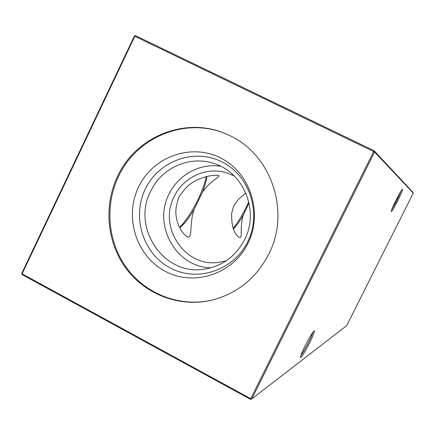 <?xml version="1.0" encoding="UTF-8"?>
<svg xmlns="http://www.w3.org/2000/svg" width="435" height="435" viewBox="0 0 435 435"><rect width="100%" height="100%" fill="white"/><g stroke="black" fill="none" stroke-linecap="round" stroke-linejoin="round"><path stroke-width="0.65" d="M397.661 200.932C394.105 207.886 391.978 211.432 391.272 211.568C391.272 210.393 392.892 206.516 396.138 199.931C399.428 193.472 401.532 189.905 402.446 189.23C402.75 189.926 401.152 193.825 397.661 200.932M391.81 209.463L396.812 200.508L401.081 190.938M309.72 342.606C304.935 351.92 301.863 356.901 300.498 357.548C300.221 356.608 301.776 352.676 305.174 345.76C309.584 337.158 312.602 332.161 314.233 330.779C314.951 331.068 313.445 335.01 309.72 342.606M300.846 355.531C302.76 353.111 305.354 348.674 308.627 342.22C310.943 337.549 312.379 334.205 312.928 332.193M233.144 228.408C237.532 223.024 241.855 216.016 246.123 207.397L248.744 201.731M233.426 229.114C236.515 225.885 239.848 221.127 243.426 214.841C239.326 226.613 243.002 238.489 239.647 237.581C234.101 234.416 231.425 226.374 231.627 213.449L233.731 205.76L238.657 199.056L245.867 193.086M249.043 203.02L243.426 214.841M179.579 227.467C185.924 220.915 192.014 211.736 197.843 199.926C202.019 191.259 204.836 183.483 206.299 176.599M179.753 227.809C184.315 224.074 189.165 217.815 194.293 209.045C188.98 223.601 192.922 238.418 187.637 236.928C182.314 234.378 173.929 221.284 176.229 206.913L178.627 197.305L184.908 188.98C195.766 176.605 214.912 174.294 218.805 175.566C220.746 176.779 209.8 180.824 202.438 192.265L194.293 209.045M210.953 267.813C176.262 267.433 152.614 225.346 168.981 194.266C178.073 174.908 199.828 162.962 220.637 166.246M226.075 260.897L217.772 262.501C184.364 266.883 158.144 226.673 174.163 196.62C183.151 177.295 206.223 166.583 226.33 172.755L234.182 175.903M244.617 239.631C235.552 256.726 221.752 266.622 203.221 269.314C163.337 275.409 131.506 227.347 150.641 191.356C161.396 168.089 189.317 155.371 213.329 163.315C243.437 171.798 259.684 210.893 244.617 239.631M247.705 241.729C233.796 270.526 197.251 282.554 170.27 267.982C143.077 253.828 131.598 217.114 145.295 189.111C158.585 160.906 194.233 147.862 221.839 161.853C249.652 175.419 262.022 213.15 247.705 241.729M247.988 243.268C233.106 274.072 194.032 286.899 165.229 271.299C136.204 256.15 123.98 216.94 138.586 187.028C152.767 156.899 190.818 142.914 220.327 157.845C250.06 172.325 263.311 212.693 247.988 243.268M212.682 299.971C181.009 307.529 146.856 294.751 127.352 268.873C107.875 242.953 104.378 206.157 118.445 176.67C136.9 136.024 188.105 115.862 228.418 135.002M117.499 176.496C103.367 206.119 106.918 243.1 126.536 269.096C146.176 295.055 180.541 307.79 212.334 300.058C237.472 293.369 256.264 278.101 268.716 254.247C291.097 211.356 270.896 153.142 228.092 134.85C187.632 115.422 136.052 135.611 117.499 176.496M250.527 399.346L251.734 398.971L250.739 398.683L250.527 399.346L22.109 274.583L21.75 273.403L134.35 36.1L134.817 36.279L22.093 273.832L250.739 398.683L373.66 151.521L134.817 36.279L135.497 35.654L374.16 150.76L413.022 192.422L413.25 193.091L374.584 152.011L251.734 398.971L346.717 325.625L413.25 193.091M202.438 192.265C204.863 186.098 206.342 180.829 206.881 176.458M21.75 273.403L22.109 274.583M135.497 35.654L134.35 36.1M373.66 151.521L374.584 152.011L374.16 150.76L373.66 151.521M186.811 236.499L187.637 236.928M239.277 237.396L239.647 237.581"/></g></svg>
